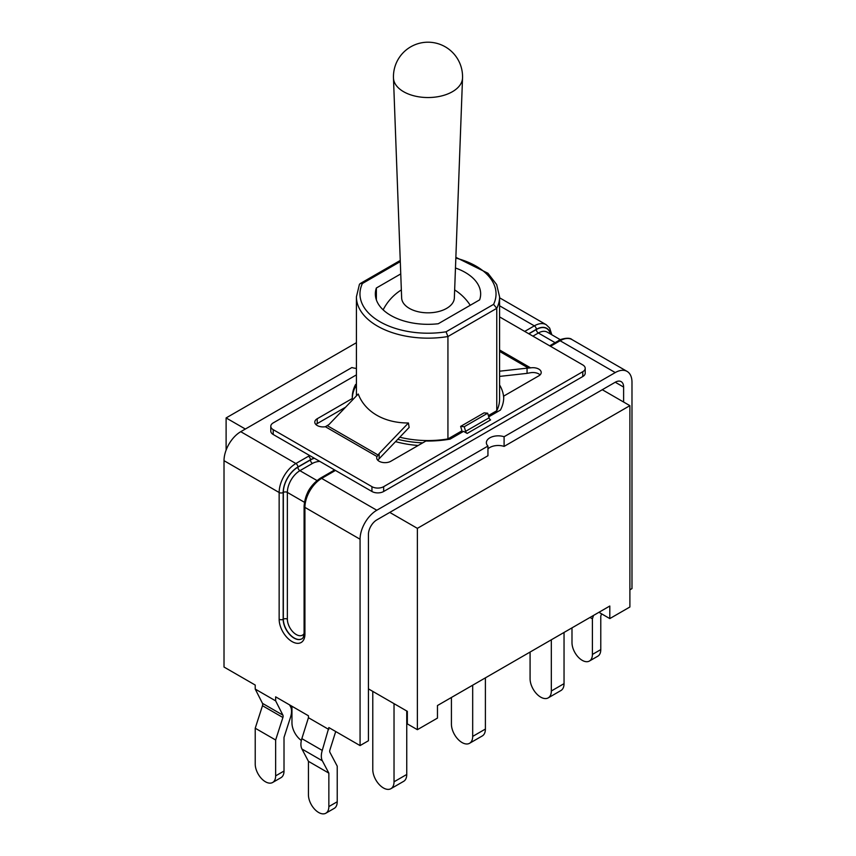 <?xml version="1.0" encoding="UTF-8"?>
<svg xmlns="http://www.w3.org/2000/svg" width="856" height="856" viewBox="0 0 856 856"><rect width="100%" height="100%" fill="white"/><g stroke="black" fill="none" stroke-linecap="round" stroke-linejoin="round"><path stroke-width="1.28" d="M301.355 740.494A15.023 8.678 60 0 1 291.96 722.881L291.96 706.264M394.028 703.653L394.028 781.806A15.023 8.678 60 0 1 390.914 788.686A15.023 8.678 60 0 1 379.336 784.663A15.023 8.678 60 0 1 372.777 769.544L372.777 691.38M390.914 788.686L403.636 781.346A15.023 8.678 -120 0 0 406.75 774.466L394.028 781.806M406.75 710.994L406.75 774.466M472.683 685.196L472.683 736.406A15.023 8.678 60 0 1 469.57 743.286A15.023 8.678 60 0 1 457.981 739.263A15.023 8.678 60 0 1 451.422 724.133L451.422 697.469M469.57 743.286L482.281 735.946A15.023 8.678 -120 0 0 485.395 729.066L472.683 736.406M485.395 677.856L485.395 729.066M551.328 639.796L551.328 690.995A15.023 8.678 60 0 1 548.215 697.875A15.023 8.678 60 0 1 536.637 693.852A15.023 8.678 60 0 1 530.078 678.733L530.078 652.069M548.215 697.875L560.926 690.535A15.023 8.678 -120 0 0 564.04 683.655L551.328 690.995M564.04 632.456L564.04 683.655M499.583 384.975A75.724 43.72 180 0 1 503.703 398.04L503.703 396.103L538.777 375.859A8.282 4.783 0 0 0 541.206 372.478A8.282 4.783 0 0 0 530.624 367.877L527.061 368.155L527.061 373.355L530.624 372.713A8.282 4.783 180 0 1 540.072 374.885M270.796 426.288L270.796 431.114A8.282 4.783 0 0 0 273.214 434.495L371.943 491.494A8.282 4.783 0 0 0 383.659 491.494L582.786 376.533A8.282 4.783 0 0 0 585.204 373.152L585.204 368.315A8.282 4.783 180 0 1 582.786 371.697L383.659 486.668A8.282 4.783 180 0 1 371.943 486.668L273.214 429.669A8.282 4.783 180 0 1 270.796 426.288A8.282 4.783 180 0 1 273.214 422.907L356.417 374.875M629.888 589.795L631.985 588.596L631.985 382.236A23.668 13.664 -60 0 0 627.073 371.397A23.668 13.664 -60 0 0 615.25 372.574L504.098 436.742A11.834 6.827 -0 0 0 486.369 442.659A11.834 6.827 -0 0 0 487.941 446.072L376.8 510.24A23.668 13.664 120 0 0 360.066 539.226L360.066 745.587L328.854 727.568L322.263 750.423L301.847 738.632L308.438 717.713L308.438 715.777L275.643 696.838L275.643 700.861L282.908 715.145A3.478 2.012 -60 0 1 282.897 717.499L275.643 740.001L255.227 728.221L262.482 705.718A3.478 2.012 120 0 0 262.492 703.365L255.227 689.08L275.643 700.861M395.547 441.632A75.724 43.72 -0 0 0 418.177 445.484M345.557 407.221L317.223 423.581L317.223 418.745A8.282 4.783 0 0 0 314.794 422.126A8.282 4.783 0 0 0 325.376 426.727L328.939 424.576L358.225 394.006L359.349 396.66M315.928 424.544A8.282 4.783 180 0 1 317.223 423.581M255.227 689.08L255.227 685.057L224.015 667.038L224.015 460.678A23.668 13.664 120 0 1 240.75 431.692L351.902 367.524A11.834 6.827 -0 0 0 356.417 368.39M360.066 745.587L368.433 740.75L368.433 534.39A11.834 6.827 120 0 1 376.8 519.902L487.941 455.734L487.941 446.072M504.098 436.742L504.098 446.404L615.25 382.236A11.834 6.827 -60 0 1 621.167 381.648A11.834 6.827 -60 0 1 623.617 387.062L623.617 402.042M275.643 740.001L275.643 775.868L284.01 771.042A14.434 8.335 60 0 1 281.025 777.644L272.657 782.48A14.434 8.335 -120 0 0 275.643 775.868M289.574 704.884L290.098 705.911A15.387 8.881 120 0 1 290.548 717.125L284.01 737.423L284.01 771.042M272.657 782.48A14.434 8.335 -120 0 1 261.529 778.607A14.434 8.335 -120 0 1 255.227 764.087L255.227 728.221M322.263 750.423A15.387 8.881 -60 0 0 322.348 760.791L328.854 773.129L308.438 761.337L308.438 794.807A14.434 8.335 -120 0 0 314.74 809.337A14.434 8.335 -120 0 0 325.869 813.2A14.434 8.335 -120 0 0 328.854 806.587L337.221 801.762L337.221 766.152L329.924 752.328A3.552 2.054 -60 0 1 329.913 749.931L335.713 731.516M308.438 761.337L301.933 749A15.387 8.881 -60 0 1 301.847 738.632M337.221 801.762A14.434 8.335 60 0 1 334.236 808.374L325.869 813.2M308.438 717.713L328.854 729.494M328.854 773.129L328.854 806.587M593.518 615.432L592.405 618.824L590.03 617.454M592.405 618.824L592.405 654.433A14.434 8.335 60 0 1 589.42 661.035A14.434 8.335 60 0 1 578.292 657.173A14.434 8.335 60 0 1 571.99 642.642L571.99 627.865M601.533 613.816L600.773 616.138L600.773 649.597L592.405 654.433M589.42 661.035L597.788 656.21A14.434 8.335 -120 0 0 600.773 649.597M504.098 446.404A11.834 6.827 0 0 0 487.941 448.908M602.282 389.715L629.888 405.658L417.375 528.355L389.769 512.412M368.433 688.877L407.338 711.336L407.338 723.898L417.375 729.687L437.459 718.098L437.459 705.537L609.804 606.027L609.804 618.588L629.888 607L629.888 405.658M245.351 429.038L226.112 417.931L356.417 342.7M467.162 433.436L490.584 419.911A2.365 1.37 60 0 1 489.044 417.824L487.663 413.213L484.068 412.86L460.635 426.384L464.241 426.737L465.611 431.349A2.365 1.37 -120 0 0 467.162 433.436L463.556 431.36L450.117 439.117A75.724 43.72 180 0 1 425.924 441.011L390.85 461.256A8.282 4.783 0 0 1 381.83 462.294A8.282 4.783 0 0 1 376.715 457.874A8.282 4.783 0 0 1 377.036 456.548L325.376 426.727M462.326 432.066L460.635 426.384M352.298 400.18L352.298 398.5A75.724 43.72 180 0 1 352.276 397.302A75.724 43.72 180 0 1 355.572 384.537L356.417 384.044M355.572 387.329L355.572 384.537M352.287 398.265A75.724 43.72 180 0 1 354.962 387.693L356.417 386.848M503.703 396.103A75.724 43.72 180 0 1 503.724 397.302A75.724 43.72 180 0 1 500.428 410.078L488.744 416.819M408.419 422.982L409.147 427.444L379.443 458.442A11.834 6.827 -60 0 1 379.144 458.752L379.144 453.552L408.419 422.982A68.63 51.574 156.3 0 1 358.985 395.857A68.63 51.574 156.3 0 1 358.225 394.006M527.061 373.355A11.834 6.827 -60 0 1 526.761 373.398L499.583 376.405M487.663 413.213L464.241 426.737M499.583 316.902L582.786 364.934A8.282 4.783 180 0 1 585.204 368.315M317.223 418.745L352.298 398.5M379.144 453.552L377.036 456.548M377.796 460.239L379.144 458.752M499.583 371.194L527.061 368.155M422.736 442.852A75.724 43.72 180 0 1 397.762 439.321M455.831 258.084A68.031 39.28 180 0 1 493.591 304.361L496.758 308.331A71.583 41.334 0 0 0 499.583 296.829L499.583 399.238A71.583 41.334 180 0 1 496.758 410.741L488.369 415.577M461.962 430.825L447.934 438.925A71.583 41.334 180 0 1 399.784 437.213M455.467 267.992A52.655 30.399 180 0 1 480.655 293.929A52.655 30.399 180 0 1 479.638 299.857L438.272 323.739A52.655 30.399 180 0 1 375.345 293.929A52.655 30.399 180 0 1 376.362 288.001L400.758 273.92M376.362 299.857L376.362 288.001M493.591 304.361L446.072 331.796A68.031 39.28 180 0 1 379.893 321.706A68.031 39.28 180 0 1 362.409 283.497L360.183 283.571L359.466 284.331M446.072 331.796L447.934 336.526L496.758 308.331L496.758 410.741M447.934 438.925L447.934 336.526A71.583 41.334 0 0 1 356.417 296.829L359.413 284.427M462.529 78.035L454.354 297.931A26.365 15.215 180 0 1 437.823 311.734A26.365 15.215 180 0 1 409.361 308.374A26.365 15.215 180 0 1 401.646 297.931L393.471 78.035A34.54 19.934 180 0 0 403.583 91.699A34.54 19.934 180 0 0 440.872 96.107A34.54 19.934 180 0 0 462.529 78.035A34.55 34.55 0 0 0 410.174 47.155A34.55 34.55 0 0 0 393.471 78.035M609.804 618.588L599.767 612.789L599.767 611.826M226.112 450.117L226.112 417.931M417.375 729.687L417.375 528.355M334.215 471.164A2.836 1.637 60 0 0 332.791 471.025L320.24 478.269A2.836 1.637 60 0 1 321.663 478.408L334.215 471.164A18.222 10.518 -0 0 0 335.402 470.404M360.066 539.226L304.929 507.394A23.668 13.664 -60 0 1 321.663 478.408L376.8 510.24M615.25 372.574L560.113 340.742A2.836 1.637 -120 0 0 558.69 340.602L549.659 345.813M550.494 346.295L560.113 340.742A23.668 13.664 -60 0 1 571.947 339.565C568.919 336.397 558.412 339.907 558.69 340.602M528.73 333.733L536.348 329.335A2.836 1.637 -120 0 0 534.337 325.858L524.717 331.411M551.82 334.782L549.648 328.019L546.171 324.692A23.668 13.664 120 0 0 534.337 325.858L499.583 305.795M240.75 431.692L295.887 463.524A23.668 13.664 120 0 0 279.152 492.51L279.152 619.263A18.222 10.518 -120 0 0 292.046 641.583A18.222 10.518 -120 0 0 304.929 634.146L304.929 507.394A2.836 1.637 180 0 1 304.094 506.228L304.094 632.98C303.741 636.671 302.96 638.63 301.74 638.865A15.387 8.881 60 0 1 289.884 634.745A15.387 8.881 60 0 1 283.175 619.263L283.175 492.51A20.822 12.027 -60 0 1 297.899 467.002A2.836 1.637 -120 0 0 295.887 463.524L308.438 456.28A18.222 10.518 -0 0 1 309.754 455.595M282.908 715.145L262.492 703.365M282.897 717.499L262.482 705.718M322.348 760.791L301.933 749M283.175 492.51A2.836 1.637 -0 0 1 279.152 492.51L224.015 460.678M279.152 619.263A2.836 1.637 -0 0 0 283.175 619.263L283.336 619.166A15.387 8.881 -120 0 0 289.991 634.585A15.387 8.881 -120 0 0 301.815 638.822M297.899 467.002L310.45 459.758A2.836 1.637 -120 0 0 308.438 456.28M304.929 634.146A2.836 1.637 180 0 1 304.094 632.98M314.43 458.292A15.387 8.881 -0 0 0 310.45 459.95L310.45 459.758A15.387 8.881 180 0 1 314.216 458.163M312.461 463.428A2.836 1.637 -120 0 1 310.45 459.95L297.899 467.194A20.587 11.888 120 0 0 283.336 492.414L283.336 619.166A2.836 1.637 -0 0 1 287.359 619.166L287.359 492.414A17.751 10.251 -60 0 1 299.91 470.682L312.461 463.428A12.54 7.244 180 0 1 319.759 461.363M333.765 469.452A12.54 7.244 180 0 1 333.294 470.714M297.899 467.194A2.836 1.637 -120 0 0 299.91 470.682L316.966 480.526M283.336 492.414A2.836 1.637 180 0 1 287.359 492.414L304.415 502.269M310.097 488.188A17.751 10.251 120 0 0 307.614 492.489M304.083 633.579A12.54 7.244 60 0 1 294.111 633.012A12.54 7.244 60 0 1 287.359 619.166M623.617 387.062L615.25 382.236M536.348 329.335A20.822 12.027 -60 0 1 550.665 334.118M532.913 336.151L538.36 333.005A2.836 1.637 60 0 1 536.348 329.528L528.901 333.829M555.095 342.668L538.36 333.005A17.751 10.251 -60 0 1 547.23 332.128L560.38 339.725M550.44 333.979A20.587 11.888 120 0 0 536.348 329.528M489.044 417.824L465.611 431.349M499.583 349.965L530.624 367.877M582.786 371.697L582.786 376.533M371.943 486.668L371.943 491.494M383.659 491.494L383.659 486.668M273.214 434.495L273.214 429.669M499.583 351.42L528.462 368.091M378.01 454.953L327.538 425.807M362.409 283.497L400.298 261.615M332.791 471.025L334.471 469.858M304.094 506.228C305.014 494.329 310.396 485.01 320.24 478.269M627.073 371.397L571.947 339.565M546.171 324.692L499.583 297.792M360.312 283.507L400.255 260.449M499.583 296.829L496.651 284.577L487.931 273.246L455.863 257.335M356.417 395.889L356.417 296.829M401.346 289.927A50.29 50.29 0 0 0 383.146 309.851M470.244 305.292A50.29 50.29 0 0 0 454.654 289.927"/></g></svg>
